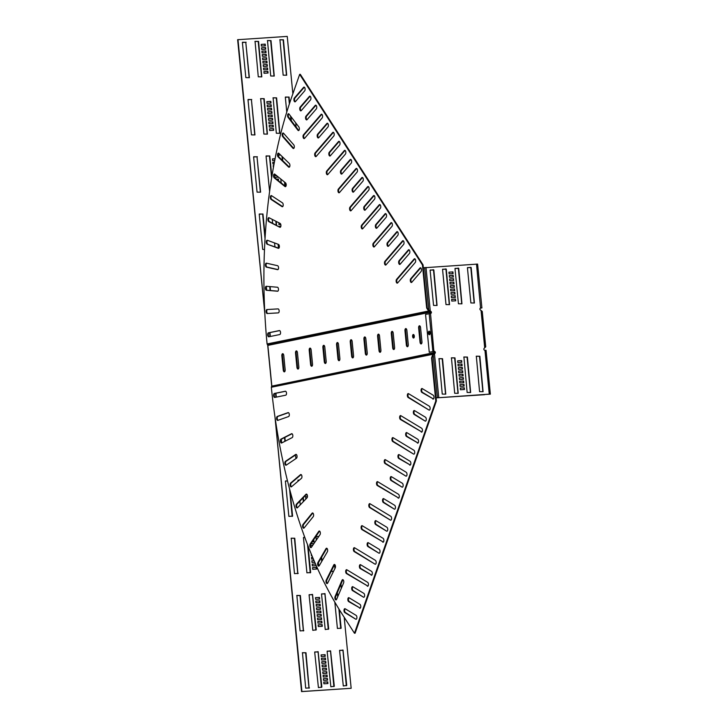 <?xml version="1.0" encoding="UTF-8"?>
<svg xmlns="http://www.w3.org/2000/svg" width="728" height="728" viewBox="0 0 728 728"><rect width="100%" height="100%" fill="white"/><g stroke="black" fill="none" stroke-linecap="round" stroke-linejoin="round"><path stroke-width="1.09" d="M288.606 416.553A1.993 0.974 -93.8 0 0 289.298 414.396A1.993 0.974 -93.8 0 0 288.215 412.594A1.993 0.974 -93.8 0 0 288.079 412.621L277.322 416.434A1.993 0.974 -93.8 0 0 276.622 418.6A1.993 0.974 -93.8 0 0 277.714 420.393A1.993 0.974 -93.8 0 0 277.841 420.365L288.606 416.553M343.571 583.028A1.993 0.974 -93.8 0 0 343.762 581.435A1.993 0.974 -93.8 0 0 342.679 579.643A1.993 0.974 -93.8 0 0 342.042 580.234L335.089 596.523A1.993 0.974 -93.8 0 0 335.007 598.725A1.993 0.974 -93.8 0 0 335.981 599.908A1.993 0.974 -93.8 0 0 336.618 599.317L343.571 583.028M335.226 567.931A1.993 0.974 -93.8 0 0 335.462 566.248A1.993 0.974 -93.8 0 0 334.38 564.446A1.993 0.974 -93.8 0 0 333.788 564.955L326.235 580.089A1.993 0.974 -93.8 0 0 326.089 582.318A1.993 0.974 -93.8 0 0 327.09 583.574A1.993 0.974 -93.8 0 0 327.682 583.064L335.226 567.931L334.916 564.728M327.363 551.788A1.993 0.974 -93.8 0 0 327.646 550.013A1.993 0.974 -93.8 0 0 326.554 548.22A1.993 0.974 -93.8 0 0 326.017 548.63L317.918 562.544A1.993 0.974 -93.8 0 0 317.708 564.792A1.993 0.974 -93.8 0 0 318.718 566.111A1.993 0.974 -93.8 0 0 319.255 565.702L327.363 551.788M320.011 534.67A1.993 0.974 -93.8 0 0 320.347 532.823A1.993 0.974 -93.8 0 0 319.264 531.021A1.993 0.974 -93.8 0 0 318.773 531.358L310.155 543.971A1.993 0.974 -93.8 0 0 309.873 546.237A1.993 0.974 -93.8 0 0 310.901 547.629A1.993 0.974 -93.8 0 0 311.393 547.292L320.011 534.67M313.222 516.671A1.993 0.974 -93.8 0 0 313.604 514.741A1.993 0.974 -93.8 0 0 312.521 512.949A1.993 0.974 -93.8 0 0 312.084 513.204L302.994 524.469A1.993 0.974 -93.8 0 0 302.648 526.744A1.993 0.974 -93.8 0 0 303.685 528.2A1.993 0.974 -93.8 0 0 304.122 527.937L313.222 516.671M307.007 497.87A1.993 0.974 -93.8 0 0 307.453 495.877A1.993 0.974 -93.8 0 0 306.37 494.085A1.993 0.974 -93.8 0 0 305.988 494.276L296.469 504.131A1.993 0.974 -93.8 0 0 296.059 506.406A1.993 0.974 -93.8 0 0 297.106 507.926A1.993 0.974 -93.8 0 0 297.488 507.725L307.007 497.87M301.419 478.369A1.993 0.974 -93.8 0 0 301.929 476.312A1.993 0.974 -93.8 0 0 300.837 474.52A1.993 0.974 -93.8 0 0 300.518 474.656L290.609 483.055A1.993 0.974 -93.8 0 0 290.126 485.312A1.993 0.974 -93.8 0 0 291.191 486.905A1.993 0.974 -93.8 0 0 291.509 486.759L301.419 478.369M296.469 458.24A1.993 0.974 -93.8 0 0 297.042 456.147A1.993 0.974 -93.8 0 0 295.95 454.354A1.993 0.974 -93.8 0 0 295.695 454.445L285.449 461.343A1.993 0.974 -93.8 0 0 284.903 463.581A1.993 0.974 -93.8 0 0 285.968 465.238A1.993 0.974 -93.8 0 0 286.231 465.147L296.469 458.24M292.192 437.61A1.993 0.974 -93.8 0 0 292.82 435.471A1.993 0.974 -93.8 0 0 291.737 433.679A1.993 0.974 -93.8 0 0 291.537 433.733L281.017 439.102A1.993 0.974 -93.8 0 0 280.389 441.305A1.993 0.974 -93.8 0 0 281.472 443.034A1.993 0.974 -93.8 0 0 281.663 442.979L292.192 437.61M285.722 395.195A1.993 0.974 -93.8 0 0 286.486 393.011A1.993 0.974 -93.8 0 0 285.394 391.218A1.993 0.974 -93.8 0 0 285.331 391.227L274.383 393.457A1.993 0.974 -93.8 0 0 273.619 395.577A1.993 0.974 -93.8 0 0 274.711 397.433A1.993 0.974 -93.8 0 0 274.774 397.424L285.722 395.195M398.134 498.107A1.993 0.974 -93.8 0 0 398.453 498.189A1.993 0.974 -93.8 0 0 399.281 495.995A1.993 0.974 -93.8 0 0 398.507 494.285L377.686 481.718A1.993 0.974 -93.8 0 0 377.368 481.636A1.993 0.974 -93.8 0 0 376.522 483.365A1.993 0.974 -93.8 0 0 377.313 485.54L398.753 498.061L377.932 485.494A1.993 0.974 -93.8 0 1 377.149 483.656A1.993 0.974 -93.8 0 1 377.686 481.718M394.285 509.109A1.993 0.974 -93.8 0 0 394.594 509.2A1.993 0.974 -93.8 0 0 395.422 507.007A1.993 0.974 -93.8 0 0 394.658 505.296L383.692 498.68A1.993 0.974 -93.8 0 0 383.374 498.598A1.993 0.974 -93.8 0 0 382.528 500.327A1.993 0.974 -93.8 0 0 383.319 502.493L394.285 509.109L383.938 502.457A1.993 0.974 -93.8 0 1 383.165 500.609A1.993 0.974 -93.8 0 1 383.692 498.68M405.842 476.085A1.993 0.974 -93.8 0 0 406.16 476.176A1.993 0.974 -93.8 0 0 406.988 473.983A1.993 0.974 -93.8 0 0 406.215 472.272L385.394 459.705A1.993 0.974 -93.8 0 0 385.076 459.623A1.993 0.974 -93.8 0 0 384.229 461.352A1.993 0.974 -93.8 0 0 385.012 463.518L405.842 476.085L385.64 463.481A1.993 0.974 -93.8 0 1 384.857 461.634A1.993 0.974 -93.8 0 1 385.394 459.705M401.993 487.096A1.993 0.974 -93.8 0 0 402.302 487.178A1.993 0.974 -93.8 0 0 403.13 484.994A1.993 0.974 -93.8 0 0 402.366 483.283L391.4 476.667A1.993 0.974 -93.8 0 0 391.082 476.585A1.993 0.974 -93.8 0 0 390.235 478.314A1.993 0.974 -93.8 0 0 391.027 480.48L401.993 487.096L391.646 480.444A1.993 0.974 -93.8 0 1 390.872 478.596A1.993 0.974 -93.8 0 1 391.4 476.667M382.719 542.133A1.993 0.974 -93.8 0 0 383.037 542.224A1.993 0.974 -93.8 0 0 383.865 540.03A1.993 0.974 -93.8 0 0 383.092 538.32L362.271 525.753A1.993 0.974 -93.8 0 0 361.952 525.671A1.993 0.974 -93.8 0 0 361.106 527.4A1.993 0.974 -93.8 0 0 361.898 529.565L383.338 542.096L362.517 529.529A1.993 0.974 -93.8 0 1 361.734 527.682A1.993 0.974 -93.8 0 1 362.271 525.753M378.869 553.144A1.993 0.974 -93.8 0 0 379.188 553.225A1.993 0.974 -93.8 0 0 380.007 551.041A1.993 0.974 -93.8 0 0 379.243 549.331L368.277 542.715A1.993 0.974 -93.8 0 0 367.959 542.633A1.993 0.974 -93.8 0 0 367.112 544.362A1.993 0.974 -93.8 0 0 367.904 546.528L378.869 553.144L368.532 546.491A1.993 0.974 -93.8 0 1 367.749 544.644A1.993 0.974 -93.8 0 1 368.277 542.715M390.426 520.12A1.993 0.974 -93.8 0 0 390.745 520.202A1.993 0.974 -93.8 0 0 391.573 518.018A1.993 0.974 -93.8 0 0 390.8 516.307L369.979 503.74A1.993 0.974 -93.8 0 0 369.66 503.649A1.993 0.974 -93.8 0 0 368.814 505.387A1.993 0.974 -93.8 0 0 369.606 507.553L390.426 520.12L370.224 507.516A1.993 0.974 -93.8 0 1 369.442 505.669A1.993 0.974 -93.8 0 1 369.979 503.74M386.577 531.131A1.993 0.974 -93.8 0 0 386.896 531.212A1.993 0.974 -93.8 0 0 387.715 529.029A1.993 0.974 -93.8 0 0 386.95 527.309L375.985 520.702A1.993 0.974 -93.8 0 0 375.666 520.611A1.993 0.974 -93.8 0 0 374.82 522.349A1.993 0.974 -93.8 0 0 375.612 524.515L386.577 531.131L376.24 524.469A1.993 0.974 -93.8 0 1 375.457 522.631A1.993 0.974 -93.8 0 1 375.985 520.702M428.965 410.037A1.993 0.974 -93.8 0 0 429.283 410.119A1.993 0.974 -93.8 0 0 430.111 407.935A1.993 0.974 -93.8 0 0 429.338 406.224L408.508 393.657A1.993 0.974 -93.8 0 0 408.19 393.575A1.993 0.974 -93.8 0 0 407.352 395.304A1.993 0.974 -93.8 0 0 408.135 397.47L428.965 410.037L408.763 397.433A1.993 0.974 -93.8 0 1 407.98 395.586A1.993 0.974 -93.8 0 1 408.508 393.657M425.106 421.048A1.993 0.974 -93.8 0 0 425.425 421.13A1.993 0.974 -93.8 0 0 426.253 418.946A1.993 0.974 -93.8 0 0 425.48 417.235L414.523 410.619A1.993 0.974 -93.8 0 0 414.205 410.528A1.993 0.974 -93.8 0 0 413.358 412.266A1.993 0.974 -93.8 0 0 414.15 414.432L425.106 421.048L414.769 414.396A1.993 0.974 -93.8 0 1 413.986 412.549A1.993 0.974 -93.8 0 1 414.523 410.619M432.814 399.026A1.993 0.974 -93.8 0 0 433.133 399.117A1.993 0.974 -93.8 0 0 433.961 396.924A1.993 0.974 -93.8 0 0 433.187 395.213L422.231 388.597A1.993 0.974 -93.8 0 0 421.912 388.515A1.993 0.974 -93.8 0 0 421.066 390.244A1.993 0.974 -93.8 0 0 421.858 392.419L433.442 398.99L422.477 392.374A1.993 0.974 -93.8 0 1 421.694 390.536A1.993 0.974 -93.8 0 1 422.231 388.597M413.55 454.072A1.993 0.974 -93.8 0 0 413.868 454.154A1.993 0.974 -93.8 0 0 414.696 451.97A1.993 0.974 -93.8 0 0 413.923 450.259L393.093 437.692A1.993 0.974 -93.8 0 0 392.783 437.601A1.993 0.974 -93.8 0 0 391.937 439.339A1.993 0.974 -93.8 0 0 392.72 441.505L413.55 454.072L393.348 441.468A1.993 0.974 -93.8 0 1 392.565 439.621A1.993 0.974 -93.8 0 1 393.102 437.692M409.691 465.083A1.993 0.974 -93.8 0 0 410.01 465.165A1.993 0.974 -93.8 0 0 410.838 462.972A1.993 0.974 -93.8 0 0 410.073 461.261L399.108 454.645A1.993 0.974 -93.8 0 0 398.789 454.563A1.993 0.974 -93.8 0 0 397.943 456.292A1.993 0.974 -93.8 0 0 398.735 458.467L410.319 465.037L399.354 458.422A1.993 0.974 -93.8 0 1 398.571 456.583A1.993 0.974 -93.8 0 1 399.108 454.654M421.257 432.05A1.993 0.974 -93.8 0 0 421.576 432.141A1.993 0.974 -93.8 0 0 422.404 429.948A1.993 0.974 -93.8 0 0 421.63 428.237L400.8 415.67A1.993 0.974 -93.8 0 0 400.491 415.588A1.993 0.974 -93.8 0 0 399.645 417.317A1.993 0.974 -93.8 0 0 400.427 419.492L421.876 432.013L401.055 419.446A1.993 0.974 -93.8 0 1 400.273 417.608A1.993 0.974 -93.8 0 1 400.8 415.67M417.399 443.061A1.993 0.974 -93.8 0 0 417.717 443.143A1.993 0.974 -93.8 0 0 418.545 440.959A1.993 0.974 -93.8 0 0 417.772 439.248L406.816 432.632A1.993 0.974 -93.8 0 0 406.497 432.55A1.993 0.974 -93.8 0 0 405.651 434.279A1.993 0.974 -93.8 0 0 406.442 436.445L418.027 443.024L407.061 436.409A1.993 0.974 -93.8 0 1 406.279 434.561A1.993 0.974 -93.8 0 1 406.816 432.632M375.011 564.155A1.993 0.974 -93.8 0 0 375.329 564.236A1.993 0.974 -93.8 0 0 376.158 562.052A1.993 0.974 -93.8 0 0 375.384 560.332L354.563 547.775A1.993 0.974 -93.8 0 0 354.245 547.684A1.993 0.974 -93.8 0 0 353.399 549.413A1.993 0.974 -93.8 0 0 354.19 551.587L375.011 564.155L354.809 551.542A1.993 0.974 -93.8 0 1 354.026 549.704A1.993 0.974 -93.8 0 1 354.563 547.775M371.162 575.156A1.993 0.974 -93.8 0 0 371.48 575.247A1.993 0.974 -93.8 0 0 372.299 573.054A1.993 0.974 -93.8 0 0 371.535 571.344L360.569 564.728A1.993 0.974 -93.8 0 0 360.251 564.646A1.993 0.974 -93.8 0 0 359.404 566.375A1.993 0.974 -93.8 0 0 360.196 568.55L371.781 575.12L360.824 568.504A1.993 0.974 -93.8 0 1 360.041 566.657A1.993 0.974 -93.8 0 1 360.569 564.728M367.303 586.167A1.993 0.974 -93.8 0 0 367.622 586.249A1.993 0.974 -93.8 0 0 368.45 584.065A1.993 0.974 -93.8 0 0 367.676 582.355L346.856 569.787A1.993 0.974 -93.8 0 0 346.537 569.706A1.993 0.974 -93.8 0 0 345.691 571.435A1.993 0.974 -93.8 0 0 346.483 573.6L367.931 586.131L347.101 573.564A1.993 0.974 -93.8 0 1 346.319 571.717A1.993 0.974 -93.8 0 1 346.856 569.787M363.454 597.178A1.993 0.974 -93.8 0 0 363.773 597.26A1.993 0.974 -93.8 0 0 364.601 595.076A1.993 0.974 -93.8 0 0 363.827 593.356L352.862 586.75A1.993 0.974 -93.8 0 0 352.543 586.659A1.993 0.974 -93.8 0 0 351.706 588.397A1.993 0.974 -93.8 0 0 352.489 590.563L363.454 597.178L353.116 590.517A1.993 0.974 -93.8 0 1 352.334 588.679A1.993 0.974 -93.8 0 1 352.862 586.75M359.596 608.18A1.993 0.974 -93.8 0 0 359.914 608.271A1.993 0.974 -93.8 0 0 360.742 606.078A1.993 0.974 -93.8 0 0 359.969 604.367L349.012 597.752A1.993 0.974 -93.8 0 0 348.694 597.67A1.993 0.974 -93.8 0 0 347.848 599.399A1.993 0.974 -93.8 0 0 348.639 601.574L360.224 608.144L349.258 601.528A1.993 0.974 -93.8 0 1 348.475 599.69A1.993 0.974 -93.8 0 1 349.012 597.752M355.746 619.191A1.993 0.974 -93.8 0 0 356.065 619.273A1.993 0.974 -93.8 0 0 356.893 617.089A1.993 0.974 -93.8 0 0 356.119 615.378L345.154 608.763A1.993 0.974 -93.8 0 0 344.844 608.681A1.993 0.974 -93.8 0 0 343.998 610.41A1.993 0.974 -93.8 0 0 344.781 612.576L355.746 619.191L345.409 612.539A1.993 0.974 -93.8 0 1 344.626 610.692A1.993 0.974 -93.8 0 1 345.154 608.763M279.133 310.692A1.993 0.974 86.2 0 1 278.305 312.885L267.231 313.531A1.993 0.974 86.2 0 1 266.13 311.602A1.993 0.974 86.2 0 1 266.976 309.546L278.05 308.899A1.993 0.974 86.2 0 1 279.133 310.692M298.826 130.476A1.993 0.974 86.2 0 1 298.544 130.212L288.734 117.344A1.993 0.974 86.2 0 1 288.224 115.461A1.993 0.974 86.2 0 1 288.761 113.832M299.344 128.41A1.993 0.974 86.2 0 1 298.516 130.594A1.993 0.974 86.2 0 1 297.925 130.248L288.106 117.39A1.993 0.974 86.2 0 1 287.615 115.179A1.993 0.974 86.2 0 1 288.443 113.75A1.993 0.974 86.2 0 1 289.043 114.096L298.853 126.963A1.993 0.974 86.2 0 1 299.344 128.41M293.766 148.385A1.993 0.974 86.2 0 1 293.548 148.203L283.392 136.682A1.993 0.974 86.2 0 1 282.819 134.789A1.993 0.974 86.2 0 1 283.356 133.097M294.294 146.328A1.993 0.974 86.2 0 1 293.466 148.512A1.993 0.974 86.2 0 1 292.929 148.239L282.764 136.718A1.993 0.974 86.2 0 1 282.209 134.507A1.993 0.974 86.2 0 1 283.046 133.006A1.993 0.974 86.2 0 1 283.574 133.279L293.739 144.799A1.993 0.974 86.2 0 1 294.294 146.328M289.38 167.112A1.993 0.974 86.2 0 1 289.225 166.994L278.76 156.866A1.993 0.974 86.2 0 1 278.132 154.982A1.993 0.974 86.2 0 1 278.669 153.217M289.899 165.047A1.993 0.974 86.2 0 1 289.071 167.24A1.993 0.974 86.2 0 1 288.597 167.031L278.142 156.911A1.993 0.974 86.2 0 1 277.514 154.7A1.993 0.974 86.2 0 1 278.351 153.135A1.993 0.974 86.2 0 1 278.824 153.335L289.289 163.463A1.993 0.974 86.2 0 1 289.899 165.047M285.676 186.55A1.993 0.974 86.2 0 1 285.585 186.486L274.875 177.814A1.993 0.974 86.2 0 1 274.183 175.939A1.993 0.974 86.2 0 1 274.72 174.11M286.195 184.493A1.993 0.974 86.2 0 1 285.367 186.677A1.993 0.974 86.2 0 1 284.957 186.532L274.256 177.859A1.993 0.974 86.2 0 1 273.555 175.657A1.993 0.974 86.2 0 1 274.401 174.019A1.993 0.974 86.2 0 1 274.811 174.174L285.512 182.846A1.993 0.974 86.2 0 1 286.195 184.493M282.673 206.616A1.993 0.974 86.2 0 1 282.646 206.597L271.744 199.417A1.993 0.974 86.2 0 1 270.989 197.561A1.993 0.974 86.2 0 1 271.526 195.659M283.192 204.559A1.993 0.974 86.2 0 1 282.364 206.743A1.993 0.974 86.2 0 1 282.027 206.643L271.125 199.463A1.993 0.974 86.2 0 1 270.361 197.279A1.993 0.974 86.2 0 1 271.207 195.577A1.993 0.974 86.2 0 1 271.544 195.677L282.446 202.857A1.993 0.974 86.2 0 1 283.192 204.559M280.908 225.143A1.993 0.974 86.2 0 1 280.08 227.327A1.993 0.974 86.2 0 1 279.807 227.263L268.769 221.612A1.993 0.974 86.2 0 1 267.931 219.465A1.993 0.974 86.2 0 1 268.778 217.69A1.993 0.974 86.2 0 1 269.051 217.745L280.098 223.405A1.993 0.974 86.2 0 1 280.908 225.143M279.361 246.155A1.993 0.974 86.2 0 1 278.533 248.339A1.993 0.974 86.2 0 1 278.324 248.312L267.194 244.208A1.993 0.974 86.2 0 1 266.293 242.096A1.993 0.974 86.2 0 1 267.14 240.249A1.993 0.974 86.2 0 1 267.349 240.286L278.478 244.39A1.993 0.974 86.2 0 1 279.361 246.155M278.542 267.485A1.993 0.974 86.2 0 1 277.714 269.669A1.993 0.974 86.2 0 1 277.577 269.66L266.412 267.131A1.993 0.974 86.2 0 1 265.438 265.074A1.993 0.974 86.2 0 1 266.284 263.154A1.993 0.974 86.2 0 1 266.43 263.172L277.596 265.702A1.993 0.974 86.2 0 1 278.542 267.485M278.469 289.034A1.993 0.974 86.2 0 1 277.641 291.218A1.993 0.974 86.2 0 1 277.568 291.218L266.421 290.281A1.993 0.974 86.2 0 1 265.392 288.279A1.993 0.974 86.2 0 1 266.23 286.295A1.993 0.974 86.2 0 1 266.302 286.295L277.45 287.241A1.993 0.974 86.2 0 1 278.469 289.034M280.535 332.368A1.993 0.974 86.2 0 1 279.77 334.543L268.832 336.782A1.993 0.974 86.2 0 1 268.769 336.791A1.993 0.974 86.2 0 1 267.667 334.925A1.993 0.974 86.2 0 1 268.441 332.814L279.379 330.576A1.993 0.974 86.2 0 1 279.443 330.567A1.993 0.974 86.2 0 1 280.535 332.368M369.105 188.279A1.993 0.974 86.2 0 1 368.696 190.226L351.105 210.638A1.993 0.974 86.2 0 1 350.687 210.874A1.993 0.974 86.2 0 1 349.64 209.391A1.993 0.974 86.2 0 1 350.013 207.125L367.604 186.714A1.993 0.974 86.2 0 1 368.022 186.477A1.993 0.974 86.2 0 1 369.105 188.279M363.29 179.243A1.993 0.974 86.2 0 1 362.881 181.199L353.617 191.937A1.993 0.974 86.2 0 1 353.198 192.174A1.993 0.974 86.2 0 1 352.161 190.691A1.993 0.974 86.2 0 1 352.525 188.425L361.78 177.678A1.993 0.974 86.2 0 1 362.198 177.441A1.993 0.974 86.2 0 1 363.29 179.243M380.744 206.343A1.993 0.974 86.2 0 1 380.334 208.299L362.744 228.701A1.993 0.974 86.2 0 1 362.326 228.938A1.993 0.974 86.2 0 1 361.279 227.464A1.993 0.974 86.2 0 1 361.652 225.189L379.243 204.777A1.993 0.974 86.2 0 1 379.652 204.55A1.993 0.974 86.2 0 1 380.744 206.343M374.929 197.306A1.993 0.974 86.2 0 1 374.511 199.263L365.256 210.001A1.993 0.974 86.2 0 1 364.837 210.237A1.993 0.974 86.2 0 1 363.791 208.763A1.993 0.974 86.2 0 1 364.164 206.488L373.419 195.75A1.993 0.974 86.2 0 1 373.837 195.513A1.993 0.974 86.2 0 1 374.929 197.306M345.827 152.143A1.993 0.974 86.2 0 1 345.418 154.09L327.827 174.502A1.993 0.974 86.2 0 1 327.409 174.738A1.993 0.974 86.2 0 1 326.371 173.264A1.993 0.974 86.2 0 1 326.736 170.989L344.326 150.578A1.993 0.974 86.2 0 1 344.744 150.341A1.993 0.974 86.2 0 1 345.827 152.143M340.012 143.107A1.993 0.974 86.2 0 1 339.603 145.063L330.339 155.801A1.993 0.974 86.2 0 1 329.93 156.038A1.993 0.974 86.2 0 1 328.883 154.554A1.993 0.974 86.2 0 1 329.247 152.288L338.511 141.541A1.993 0.974 86.2 0 1 338.92 141.314A1.993 0.974 86.2 0 1 340.012 143.107M357.466 170.206A1.993 0.974 86.2 0 1 357.057 172.163L339.466 192.574A1.993 0.974 86.2 0 1 339.048 192.802A1.993 0.974 86.2 0 1 338.001 191.328A1.993 0.974 86.2 0 1 338.374 189.053L355.965 168.65A1.993 0.974 86.2 0 1 356.383 168.414A1.993 0.974 86.2 0 1 357.466 170.206M351.651 161.179A1.993 0.974 86.2 0 1 351.242 163.127L341.978 173.874A1.993 0.974 86.2 0 1 341.569 174.101A1.993 0.974 86.2 0 1 340.522 172.627A1.993 0.974 86.2 0 1 340.886 170.352L350.15 159.614A1.993 0.974 86.2 0 1 350.559 159.377A1.993 0.974 86.2 0 1 351.651 161.179M415.661 260.542A1.993 0.974 86.2 0 1 415.242 262.499L397.652 282.91A1.993 0.974 86.2 0 1 397.233 283.147A1.993 0.974 86.2 0 1 396.196 281.663A1.993 0.974 86.2 0 1 396.56 279.388L414.15 258.986A1.993 0.974 86.2 0 1 414.569 258.749A1.993 0.974 86.2 0 1 415.661 260.542M409.837 251.515A1.993 0.974 86.2 0 1 409.427 253.462L400.163 264.209A1.993 0.974 86.2 0 1 399.754 264.446A1.993 0.974 86.2 0 1 398.707 262.963A1.993 0.974 86.2 0 1 399.071 260.688L408.335 249.95A1.993 0.974 86.2 0 1 408.754 249.713A1.993 0.974 86.2 0 1 409.837 251.515M421.476 269.578A1.993 0.974 86.2 0 1 421.066 271.535L411.802 282.273A1.993 0.974 86.2 0 1 411.393 282.51A1.993 0.974 86.2 0 1 410.346 281.035A1.993 0.974 86.2 0 1 410.71 278.76L419.974 268.013A1.993 0.974 86.2 0 1 420.384 267.786A1.993 0.974 86.2 0 1 421.476 269.578M392.383 224.415A1.993 0.974 86.2 0 1 391.973 226.363L374.374 246.774A1.993 0.974 86.2 0 1 373.964 247.01A1.993 0.974 86.2 0 1 372.918 245.527A1.993 0.974 86.2 0 1 373.282 243.252L390.881 222.85A1.993 0.974 86.2 0 1 391.291 222.613A1.993 0.974 86.2 0 1 392.383 224.415M386.559 215.379A1.993 0.974 86.2 0 1 386.149 217.335L376.895 228.073A1.993 0.974 86.2 0 1 376.476 228.31A1.993 0.974 86.2 0 1 375.43 226.827A1.993 0.974 86.2 0 1 375.803 224.552L385.057 213.814A1.993 0.974 86.2 0 1 385.476 213.577A1.993 0.974 86.2 0 1 386.559 215.379M404.022 242.479A1.993 0.974 86.2 0 1 403.603 244.435L386.013 264.837A1.993 0.974 86.2 0 1 385.603 265.074A1.993 0.974 86.2 0 1 384.557 263.6A1.993 0.974 86.2 0 1 384.921 261.325L402.511 240.913A1.993 0.974 86.2 0 1 402.93 240.686A1.993 0.974 86.2 0 1 404.022 242.479M398.198 233.442A1.993 0.974 86.2 0 1 397.788 235.399L388.534 246.137A1.993 0.974 86.2 0 1 388.115 246.373A1.993 0.974 86.2 0 1 387.069 244.899A1.993 0.974 86.2 0 1 387.442 242.624L396.696 231.886A1.993 0.974 86.2 0 1 397.115 231.65A1.993 0.974 86.2 0 1 398.198 233.442M334.197 134.07A1.993 0.974 86.2 0 1 333.779 136.027L316.189 156.438A1.993 0.974 86.2 0 1 315.779 156.666A1.993 0.974 86.2 0 1 314.733 155.191A1.993 0.974 86.2 0 1 315.097 152.916L332.687 132.514A1.993 0.974 86.2 0 1 333.106 132.278A1.993 0.974 86.2 0 1 334.197 134.07M328.374 125.043A1.993 0.974 86.2 0 1 327.964 126.991L318.7 137.738A1.993 0.974 86.2 0 1 318.291 137.965A1.993 0.974 86.2 0 1 317.244 136.491A1.993 0.974 86.2 0 1 317.608 134.216L326.872 123.478A1.993 0.974 86.2 0 1 327.291 123.241A1.993 0.974 86.2 0 1 328.374 125.043M322.559 116.007A1.993 0.974 86.2 0 1 322.149 117.963L304.55 138.366A1.993 0.974 86.2 0 1 304.14 138.602A1.993 0.974 86.2 0 1 303.094 137.128A1.993 0.974 86.2 0 1 303.458 134.853L321.057 114.442A1.993 0.974 86.2 0 1 321.467 114.205A1.993 0.974 86.2 0 1 322.559 116.007M316.735 106.971A1.993 0.974 86.2 0 1 316.325 108.927L307.07 119.665A1.993 0.974 86.2 0 1 306.652 119.902A1.993 0.974 86.2 0 1 305.605 118.427A1.993 0.974 86.2 0 1 305.978 116.152L315.233 105.405A1.993 0.974 86.2 0 1 315.652 105.178A1.993 0.974 86.2 0 1 316.735 106.971M310.92 97.934A1.993 0.974 86.2 0 1 310.51 99.891L301.246 110.629A1.993 0.974 86.2 0 1 300.837 110.865A1.993 0.974 86.2 0 1 299.79 109.391A1.993 0.974 86.2 0 1 300.154 107.116L309.418 96.378A1.993 0.974 86.2 0 1 309.828 96.142A1.993 0.974 86.2 0 1 310.92 97.934M305.105 88.907A1.993 0.974 86.2 0 1 304.686 90.854L295.431 101.602A1.993 0.974 86.2 0 1 295.013 101.838A1.993 0.974 86.2 0 1 293.966 100.355A1.993 0.974 86.2 0 1 294.339 98.08L303.594 87.342A1.993 0.974 86.2 0 1 304.013 87.105A1.993 0.974 86.2 0 1 305.105 88.907M429.948 334.116A1.765 0.855 86.2 0 1 429.647 333.033A1.765 0.855 86.2 0 1 429.793 331.686M429.019 333.069A1.765 0.855 86.2 0 1 429.447 331.276A1.765 0.855 86.2 0 0 429.019 333.069A1.765 0.855 86.2 0 0 429.666 334.561A1.765 0.855 86.2 0 1 429.019 333.069M413.877 337.874A1.765 0.855 86.2 0 1 413.231 336.382A1.765 0.855 86.2 0 1 413.659 334.589M412.603 336.427A1.765 0.855 86.2 0 1 413.34 334.489A1.765 0.855 86.2 0 1 414.305 336.081A1.765 0.855 86.2 0 1 413.568 338.019A1.765 0.855 86.2 0 1 412.603 336.427M406.351 344.926L404.968 330.758A1.993 0.974 86.2 0 1 405.787 328.565A1.993 0.974 86.2 0 1 406.879 330.366L408.272 344.535A1.993 0.974 -93.8 0 1 407.443 346.728A1.993 0.974 -93.8 0 1 406.351 344.926L406.979 344.89A1.993 0.974 -93.8 0 0 407.744 346.601M406.979 344.89L405.587 330.712A1.993 0.974 86.2 0 1 406.106 328.656M420.029 342.133L418.646 327.964A1.993 0.974 86.2 0 1 419.474 325.78A1.993 0.974 86.2 0 1 420.556 327.573L421.949 341.741A1.993 0.974 -93.8 0 1 421.121 343.935A1.993 0.974 -93.8 0 1 420.029 342.133L420.657 342.096A1.993 0.974 -93.8 0 0 421.421 343.807M420.657 342.096L419.264 327.928A1.993 0.974 86.2 0 1 419.783 325.862M392.674 347.72L391.282 333.551A1.993 0.974 86.2 0 1 392.11 331.358A1.993 0.974 86.2 0 1 393.202 333.16L394.594 347.329A1.993 0.974 -93.8 0 1 393.766 349.522A1.993 0.974 -93.8 0 1 392.674 347.72L393.293 347.684A1.993 0.974 -93.8 0 0 394.066 349.394M393.293 347.684L391.91 333.506A1.993 0.974 86.2 0 1 392.428 331.449M378.997 350.514L377.605 336.345A1.993 0.974 86.2 0 1 378.433 334.152A1.993 0.974 86.2 0 1 379.525 335.954L380.908 350.123A1.993 0.974 -93.8 0 1 380.08 352.306A1.993 0.974 -93.8 0 1 378.997 350.514L379.616 350.468A1.993 0.974 -93.8 0 0 380.389 352.188M379.616 350.468L378.232 336.3A1.993 0.974 86.2 0 1 378.751 334.234M365.32 353.308L363.927 339.13A1.993 0.974 86.2 0 1 364.755 336.946A1.993 0.974 86.2 0 1 365.838 338.738L367.231 352.916A1.993 0.974 -93.8 0 1 366.402 355.1A1.993 0.974 -93.8 0 1 365.32 353.308L365.938 353.262A1.993 0.974 -93.8 0 0 366.712 354.973M365.938 353.262L364.546 339.093A1.993 0.974 86.2 0 1 365.074 337.028M351.642 356.101L350.25 341.923A1.993 0.974 86.2 0 1 351.078 339.739A1.993 0.974 86.2 0 1 352.161 341.532L353.553 355.71A1.993 0.974 -93.8 0 1 352.725 357.894A1.993 0.974 -93.8 0 1 351.642 356.101L352.261 356.056A1.993 0.974 -93.8 0 0 353.034 357.767M352.261 356.056L350.869 341.887A1.993 0.974 86.2 0 1 351.397 339.821M337.956 358.886L336.573 344.717A1.993 0.974 86.2 0 1 337.401 342.533A1.993 0.974 86.2 0 1 338.484 344.326L339.876 358.495A1.993 0.974 -93.8 0 1 339.048 360.688A1.993 0.974 -93.8 0 1 337.956 358.886L338.584 358.849A1.993 0.974 -93.8 0 0 339.348 360.56M338.584 358.849L337.191 344.681A1.993 0.974 86.2 0 1 337.719 342.615M324.279 361.68L322.895 347.511A1.993 0.974 86.2 0 1 323.714 345.318A1.993 0.974 86.2 0 1 324.806 347.12L326.199 361.288A1.993 0.974 -93.8 0 1 325.371 363.481A1.993 0.974 -93.8 0 1 324.279 361.68L324.906 361.643A1.993 0.974 -93.8 0 0 325.671 363.354M324.906 361.643L323.514 347.465A1.993 0.974 86.2 0 1 324.033 345.409M310.601 364.473L309.209 350.305A1.993 0.974 86.2 0 1 310.037 348.111A1.993 0.974 86.2 0 1 311.129 349.913L312.521 364.082A1.993 0.974 -93.8 0 1 311.693 366.266A1.993 0.974 -93.8 0 1 310.601 364.473L311.22 364.437A1.993 0.974 -93.8 0 0 311.994 366.148M311.22 364.437L309.837 350.259A1.993 0.974 86.2 0 1 310.356 348.202M296.924 367.267L295.532 353.089A1.993 0.974 86.2 0 1 296.36 350.905A1.993 0.974 86.2 0 1 297.452 352.707L298.835 366.876A1.993 0.974 -93.8 0 1 298.016 369.06A1.993 0.974 -93.8 0 1 296.924 367.267L297.543 367.221A1.993 0.974 -93.8 0 0 298.316 368.932M297.543 367.221L296.159 353.053A1.993 0.974 86.2 0 1 296.678 350.987M283.247 370.061L281.854 355.883A1.993 0.974 86.2 0 1 282.682 353.699A1.993 0.974 86.2 0 1 283.774 355.491L285.158 369.669A1.993 0.974 -93.8 0 1 284.329 371.853A1.993 0.974 -93.8 0 1 283.247 370.061L283.865 370.015A1.993 0.974 -93.8 0 0 284.639 371.726M283.865 370.015L282.473 355.846A1.993 0.974 86.2 0 1 283.001 353.781M267.859 345.5L267.859 345.445A338.766 164.619 86.2 0 1 267.849 345.4L267.667 345.008A338.766 130.285 36.4 0 1 267.504 344.844L429.875 311.447A1.283 1.119 78.5 0 1 430.294 312.321L430.412 313.513M434.125 351.433L434.252 352.671A1.283 1.119 -101.5 0 1 434.006 353.59L433.524 353.116A0.573 0.501 -101.5 0 0 433.624 352.707L433.888 351.415A1.137 0.992 -101.5 0 1 434.343 353.635M267.849 345.4L429.675 312.367L429.793 313.568M271.799 385.694A338.766 164.619 -93.8 0 0 271.808 385.74L267.859 345.445M271.617 178.069L269.451 155.992L266.148 155.929M280.526 154.982L278.587 155.109M284.903 185.94L284.521 182.036M282.4 160.388L282.009 156.42M278.242 180.544L278.096 179.106L276.585 179.206M277.932 177.359L277.859 176.64M276.786 175.767L274.183 175.939M280.853 226.281L279.079 226.39M279.234 222.959L278.742 222.996M265.047 238.793L262.626 214.068L259.323 213.996M272.982 126.909L272.818 125.252L269.187 125.489M272.645 123.505L272.49 121.849L268.85 122.086M272.317 120.102L272.154 118.446L268.523 118.691M271.981 116.698L271.817 115.051L268.186 115.288M254.755 134.944L251.397 99.554L248.093 99.49M270.98 106.497L270.816 104.841L267.185 105.087M271.316 109.901L271.153 108.245L267.522 108.481M271.644 113.304L271.489 111.648L267.849 111.885M273.319 130.303L273.155 128.656L269.515 128.892M267.194 134.134L263.836 98.744L260.533 98.671M279.634 133.315L276.276 97.925L272.973 97.861M289.38 103.922L288.716 97.106L285.412 97.042M290.991 120.311L290.581 116.107M273.746 165.702L273.127 165.738M274.401 162.235L272.8 162.335M260.369 192.201L257.011 156.811L253.708 156.738M275.075 158.768L272.463 158.931M270.115 290.499L269.733 286.586M278.478 248.093L278.105 244.244M276.221 225.07L275.848 221.23M270.643 103.094L270.488 101.447L266.848 101.683M267.367 69.651L267.203 67.995L263.572 68.232M267.03 66.248L266.876 64.601L263.236 64.838M266.703 62.854L266.539 61.198L262.908 61.434M266.366 59.45L266.202 57.794L262.571 58.031M249.14 77.696L245.782 42.306L242.479 42.233M265.365 49.24L265.201 47.593L261.57 47.83M265.702 52.644L265.538 50.996L261.907 51.233M266.039 56.047L265.875 54.391L262.235 54.627M267.704 73.055L267.54 71.399L263.909 71.635M261.579 76.877L258.222 41.487L254.918 41.423M274.019 76.058L270.661 40.668L267.358 40.604M286.459 75.248L283.101 39.858L279.798 39.785M265.038 45.846L264.874 44.19L261.234 44.426M275.02 417.381L301.556 691.6L351.16 688.297L344.198 617.289M275.566 393.302L275.948 397.188M269.997 336.536L269.615 332.66M264.856 313.859L237.637 39.703L287.241 36.4L292.865 93.794M310.865 543.798L313.85 543.698M313.313 540.212L313.668 541.85M307.571 544.826L310.21 572.89M303.558 537.428L304.75 537.355M321.348 557.666L321.721 561.461M315.998 536.618L318.809 536.427M310.911 547.219L311.475 547.183M311.539 557.448L312.64 557.375M305.596 496.787L307.462 496.669M334.561 564.673L334.935 568.513M289.589 489.116L292.165 516.452M285.503 480.99L287.469 480.862M315.816 601.091L319.456 600.855L319.619 602.511M316.152 604.495L319.783 604.258L319.947 605.914M316.489 607.898L320.12 607.662L320.284 609.309M316.816 611.302L320.457 611.056L320.611 612.712M296.733 595.504L300.027 595.568L303.385 630.958M317.817 621.503L321.458 621.266L321.612 622.913M317.49 618.099L321.121 617.863L321.285 619.519M317.153 614.696L320.784 614.459L320.948 616.115M315.488 597.697L319.119 597.451L319.283 599.108M309.173 594.685L312.467 594.749L315.825 630.139M321.603 593.866L324.906 593.939L328.264 629.329M338.902 608.954L340.704 628.51M337.237 592.91L337.71 596.76M311.875 560.851L314.059 560.706M312.203 564.245L315.506 564.027M315.934 565.001L316.007 565.665M291.118 538.247L294.412 538.31L297.77 573.7M312.539 567.649L316.17 567.412L316.334 569.069M284.539 437.583L284.903 441.323M302.985 497.988L303.339 501.665M297.943 480.18L299.39 480.08M318.154 624.906L321.785 624.66L321.949 626.317M321.43 658.349L325.07 658.112L325.225 659.768M321.767 661.752L325.398 661.515L325.562 663.163M322.104 665.146L325.735 664.91L325.898 666.566M322.431 668.55L326.071 668.313L326.226 669.969M302.338 652.752L305.642 652.825L309 688.215M323.432 678.76L327.072 678.514L327.227 680.17M323.105 675.356L326.736 675.12L326.899 676.767M322.768 671.953L326.399 671.716L326.563 673.373M321.103 654.945L324.734 654.709L324.897 656.365M314.778 651.942L318.081 652.006L321.439 687.396M327.218 651.123L330.521 651.196L333.879 686.577M339.658 650.304L342.961 650.377L346.319 685.767M323.769 682.154L327.4 681.918L327.564 683.574M271.835 176.731L269.788 155.929L266.057 156.174L269.615 191.528M280.48 154.937L278.688 155.055L278.633 156.72M285.285 186.25L284.903 182.346M282.783 160.761L282.391 156.793M280.817 179.043L281.208 182.946M278.487 180.744L278.442 179.033L276.531 179.161M274.656 177.568L278.242 176.95M276.731 175.721L274.174 175.894M280.871 226.226L279.097 226.544M279.142 222.923L278.906 224.643L280.799 224.524M265.183 236.591L262.963 213.996L259.232 214.241L262.681 249.386L264.51 249.549M273.328 126.881L273.164 125.18L269.178 125.444L269.351 127.145L273.328 126.881M272.991 123.478L272.827 121.785L268.85 122.04L269.014 123.742L272.991 123.478M272.663 120.084L272.49 118.382L268.514 118.637L268.678 120.338L272.663 120.084M272.327 116.68L272.163 114.978L268.177 115.242L268.35 116.944L272.327 116.68M251.733 99.49L248.002 99.736L251.451 134.88L254.964 134.935L251.397 99.554M271.326 106.479L271.162 104.777L267.176 105.032L267.349 106.734L271.326 106.479M271.662 109.873L271.499 108.172L267.513 108.436L267.676 110.137L271.662 109.873M271.99 113.277L271.826 111.575L267.849 111.839L268.013 113.541L271.99 113.277M273.664 130.285L273.491 128.583L269.515 128.847L269.679 130.549L273.664 130.285M260.669 98.617L263.891 134.061L267.431 134.116L264.173 98.671L260.606 98.626M273.109 97.798L276.331 133.251L279.843 133.306L276.613 97.852L273.046 97.816M289.653 103.112L289.052 97.042L285.321 97.288L286.777 112.076M291.391 120.83L290.982 116.635M273.755 165.647L273.127 165.693L273.437 167.385M274.411 162.18L272.791 162.289L272.964 163.991L274.083 163.918M257.348 156.738L253.617 156.984L257.066 192.128L260.606 192.183L257.011 156.811M275.084 158.713L272.463 158.886L272.627 160.588L274.747 160.451M270.47 290.527L270.088 286.614M266.33 286.632L266.666 290.053M267.194 244.208L278.824 248.221L278.46 244.381M276.585 225.261L276.212 221.412M272.254 219.392L272.636 223.232M274.565 242.943L274.947 246.792M267.012 103.34L270.998 103.076L270.825 101.374L266.848 101.638L267.012 103.34M267.713 69.633L267.549 67.932L263.563 68.186L263.736 69.888L267.713 69.633M267.385 66.23L267.212 64.528L263.236 64.792L263.399 66.485L267.385 66.23M267.049 62.826L266.885 61.125L262.899 61.389L263.063 63.09L267.049 62.826M266.712 59.423L266.548 57.721L262.562 57.985L262.735 59.687L266.712 59.423M246.128 42.233L242.388 42.479L245.837 77.623L249.376 77.678L245.782 42.306M265.711 49.222L265.547 47.52L261.57 47.784L261.734 49.486L265.711 49.222M266.048 52.625L265.884 50.924L261.898 51.188L262.071 52.88L266.048 52.625M266.384 56.02L266.211 54.327L262.235 54.582L262.399 56.284L266.384 56.02M268.05 73.028L267.886 71.326L263.9 71.59L264.064 73.291L268.05 73.028M255.055 41.36L258.276 76.804L261.789 76.868L258.567 41.414L254.991 41.378M267.495 40.55L270.716 75.994L274.256 76.049L271.007 40.604L267.431 40.559M279.934 39.731L283.156 75.175L286.696 75.23L283.447 39.785L279.87 39.74M261.398 46.082L265.383 45.819L265.21 44.117L261.234 44.381L261.398 46.082M295.723 122.85L296.132 127.045M264.837 313.44L237.983 39.63M270.343 336.473L269.961 332.587M275.912 393.238L276.285 397.115M275.075 417.708L301.902 691.527L351.16 688.297M341.35 588.233L340.959 584.202M312.731 545.336L310.419 545.49M310.901 543.743L313.95 543.543M313.349 540.167L313.85 540.13L314.014 541.832L312.121 541.96M308.044 546.027L310.647 572.572L306.916 572.818L303.467 537.673L304.741 537.31M318.737 565.72L318.436 562.699M316.234 540.203L316.098 536.563L318.846 536.381M321.649 557.148L322.022 560.951M310.883 547.174L311.502 547.128M311.921 555.664L311.366 555.701L311.229 553.999M313.322 558.995L311.702 559.095L311.539 557.402L312.621 557.33M307.234 494.922L305.86 495.013M306.506 498.398L305.751 498.443L305.587 496.742L307.462 496.623M333.515 571.362L332.068 571.453L331.704 570.324M290.144 491.182L292.592 516.134L288.861 516.38L285.412 481.235L287.46 480.817M319.792 600.782L319.965 602.484L315.979 602.748L315.816 601.046L319.456 600.855M320.129 604.185L320.293 605.887L316.316 606.151L316.152 604.449L319.783 604.258M320.466 607.589L320.629 609.29L316.644 609.554L316.48 607.853L320.12 607.662M320.793 610.992L320.966 612.694L316.98 612.949L316.816 611.247L320.457 611.056M303.822 630.648L300.082 630.894L296.86 595.44L300.373 595.495L303.476 630.712M321.794 621.193L321.967 622.895L317.981 623.159L317.817 621.457L321.458 621.266M321.467 617.79L321.63 619.492L317.645 619.755L317.481 618.054L321.121 617.863M321.13 614.396L321.294 616.088L317.317 616.352L317.144 614.65L320.784 614.459M319.465 597.388L319.628 599.089L315.652 599.344L315.479 597.643L319.119 597.451M312.803 630.339L309.082 594.931L312.539 594.412L316.261 629.829L312.803 630.339M325.243 629.529L321.521 594.112L324.97 593.602L328.701 629.01L325.243 629.529M339.312 609.627L341.141 628.2L337.401 628.446L334.825 602.165M337.282 592.792L337.992 596.096M314.76 562.325L312.039 562.498L311.866 560.797L314.041 560.66M316.225 565.647L312.367 565.902L312.203 564.2L315.488 563.982M298.207 573.391L294.476 573.637L291.218 538.192L294.758 538.247L297.861 573.464M312.53 567.603L316.516 567.34L316.68 569.041L312.703 569.305L312.53 567.603M295.978 458.576L295.368 455.046M281.645 442.806L281.308 439.384M284.876 437.41L285.24 441.15M300.245 504.868L299.891 501.192M297.943 481.317L298.043 480.125L299.454 480.034M303.303 497.661L303.658 501.337M318.145 624.851L322.131 624.597L322.295 626.298L318.318 626.553L318.145 624.851M325.407 658.039L325.58 659.741L321.594 660.005L321.43 658.303L325.07 658.112M325.744 661.443L325.907 663.144L321.931 663.399L321.758 661.707L325.398 661.515M326.071 664.846L326.244 666.548L322.258 666.803L322.094 665.101L325.735 664.91M326.408 668.24L326.572 669.942L322.595 670.206L322.431 668.504L326.071 668.313M309.427 687.896L305.696 688.142L302.448 652.697L305.988 652.752L309.091 687.969M327.409 678.451L327.573 680.152L323.596 680.407L323.432 678.705L327.072 678.514M327.072 675.047L327.245 676.749L323.259 677.004L323.096 675.311L326.736 675.12M326.745 671.644L326.908 673.345L322.932 673.609L322.759 671.908L326.399 671.716M325.079 654.636L325.243 656.337L321.257 656.601L321.094 654.9L324.734 654.709M318.418 687.596L314.696 652.179L318.145 651.669L321.867 687.086L318.418 687.596M330.858 686.777L327.136 651.369L330.585 650.85L334.307 686.267L330.858 686.777M343.298 685.967L339.576 650.55L343.024 650.04L346.746 685.448L343.298 685.967M323.76 682.109L327.746 681.845L327.909 683.547L323.933 683.81L323.76 682.109M429.675 312.367A0.573 0.501 78.5 0 0 429.484 311.975L429.748 311.32M429.684 311.293L428.583 311.002L429.356 311.848M299.672 74.347L422.44 264.947L423.068 264.91L300.3 74.311L299.672 74.347L291.473 97.78A338.766 164.619 86.2 0 0 267.085 343.962L267.504 344.844M423.068 264.91L423.35 267.813M422.44 264.947L426.663 308.026L427.218 307.99L423.277 267.822L477.604 264.082L481.909 307.926L480.808 307.926A1.137 0.992 78.5 0 0 480.516 310.073L482.245 311.393L485.722 346.837L484.257 348.221A1.137 0.992 -101.5 0 0 484.957 350.295L489.262 394.148L490.363 394.148L484.548 394.503M295.322 101.711A1.993 0.974 86.2 0 1 294.549 99.991A1.993 0.974 86.2 0 1 294.958 98.043L304.222 87.305A1.993 0.974 86.2 0 1 304.331 87.196M301.137 110.738A1.993 0.974 86.2 0 1 300.364 109.027A1.993 0.974 86.2 0 1 300.782 107.08L310.037 96.333A1.993 0.974 86.2 0 1 310.146 96.223M306.952 119.774A1.993 0.974 86.2 0 1 306.188 118.063A1.993 0.974 86.2 0 1 306.597 116.107L315.852 105.369A1.993 0.974 86.2 0 1 315.97 105.26M304.441 138.475A1.993 0.974 86.2 0 1 303.667 136.764A1.993 0.974 86.2 0 1 304.086 134.807L321.676 114.405A1.993 0.974 86.2 0 1 321.785 114.296M318.591 137.847A1.993 0.974 86.2 0 1 317.827 136.127A1.993 0.974 86.2 0 1 318.236 134.179L327.491 123.432A1.993 0.974 86.2 0 1 327.609 123.332M316.079 156.547A1.993 0.974 86.2 0 1 315.306 154.827A1.993 0.974 86.2 0 1 315.715 152.88L333.315 132.469A1.993 0.974 86.2 0 1 333.424 132.359M388.415 246.246A1.993 0.974 86.2 0 1 387.651 244.535A1.993 0.974 86.2 0 1 388.06 242.579L397.315 231.841A1.993 0.974 86.2 0 1 397.433 231.732M385.904 264.947A1.993 0.974 86.2 0 1 385.13 263.236A1.993 0.974 86.2 0 1 385.549 261.279L403.139 240.877A1.993 0.974 86.2 0 1 403.248 240.768M376.776 228.183A1.993 0.974 86.2 0 1 376.012 226.472A1.993 0.974 86.2 0 1 376.421 224.515L385.685 213.777A1.993 0.974 86.2 0 1 385.795 213.668M374.265 246.883A1.993 0.974 86.2 0 1 373.491 245.172A1.993 0.974 86.2 0 1 373.91 243.216L391.5 222.804A1.993 0.974 86.2 0 1 391.609 222.695M411.693 282.382A1.993 0.974 86.2 0 1 410.92 280.671A1.993 0.974 86.2 0 1 411.338 278.715L420.593 267.977A1.993 0.974 86.2 0 1 420.702 267.868M400.054 264.319A1.993 0.974 86.2 0 1 399.281 262.608A1.993 0.974 86.2 0 1 399.699 260.651L408.954 249.913A1.993 0.974 86.2 0 1 409.063 249.804M397.543 283.019A1.993 0.974 86.2 0 1 396.769 281.308A1.993 0.974 86.2 0 1 397.179 279.352L414.778 258.941A1.993 0.974 86.2 0 1 414.887 258.831M341.869 173.974A1.993 0.974 86.2 0 1 341.095 172.263A1.993 0.974 86.2 0 1 341.505 170.316L350.769 159.569A1.993 0.974 86.2 0 1 350.878 159.459M339.357 192.674A1.993 0.974 86.2 0 1 338.584 190.964A1.993 0.974 86.2 0 1 338.993 189.016L356.584 168.605A1.993 0.974 86.2 0 1 356.702 168.496M330.23 155.91A1.993 0.974 86.2 0 1 329.456 154.2A1.993 0.974 86.2 0 1 329.875 152.243L339.13 141.505A1.993 0.974 86.2 0 1 339.239 141.396M327.718 174.611A1.993 0.974 86.2 0 1 326.945 172.9A1.993 0.974 86.2 0 1 327.354 170.944L344.954 150.541A1.993 0.974 86.2 0 1 345.063 150.432M365.147 210.11A1.993 0.974 86.2 0 1 364.373 208.399A1.993 0.974 86.2 0 1 364.783 206.452L374.046 195.705A1.993 0.974 86.2 0 1 374.156 195.595M362.626 228.81A1.993 0.974 86.2 0 1 361.861 227.1A1.993 0.974 86.2 0 1 362.271 225.152L379.861 204.741A1.993 0.974 86.2 0 1 379.971 204.632M353.508 192.046A1.993 0.974 86.2 0 1 352.734 190.336A1.993 0.974 86.2 0 1 353.144 188.379L362.408 177.641A1.993 0.974 86.2 0 1 362.517 177.532M350.987 210.747A1.993 0.974 86.2 0 1 350.223 209.036A1.993 0.974 86.2 0 1 350.632 207.08L368.222 186.668A1.993 0.974 86.2 0 1 368.332 186.568M269.169 336.709A1.993 0.974 86.2 0 1 268.277 334.653A1.993 0.974 86.2 0 1 269.06 332.769L279.67 330.603M277.859 291.154L267.039 290.235A1.993 0.974 86.2 0 1 266.029 288.47A1.993 0.974 86.2 0 1 266.63 286.322M277.987 269.569L267.03 267.094A1.993 0.974 86.2 0 1 266.084 265.32A1.993 0.974 86.2 0 1 266.639 263.218M267.813 244.162A1.993 0.974 86.2 0 1 266.93 242.369A1.993 0.974 86.2 0 1 267.467 240.331M279.807 227.263L269.387 221.567A1.993 0.974 86.2 0 1 268.568 219.747A1.993 0.974 86.2 0 1 269.096 217.772M278.369 312.876L267.849 313.486A1.993 0.974 86.2 0 1 266.757 311.62A1.993 0.974 86.2 0 1 267.531 309.509M426.663 308.026L428.583 311.002L267.085 343.962M354.472 633.242L435.781 400.991L436.4 400.946L355.1 633.205L354.472 633.242L342.087 614.013A338.766 164.619 -93.8 0 1 271.335 387.251L271.571 386.331A338.766 102.521 -46 0 1 271.699 386.149L433.624 352.707M271.571 386.331L434.006 353.59M433.852 353.781L432.823 354.29L433.36 353.308L433.906 353.726M433.415 353.262L271.699 386.149M436.4 400.946L436.099 397.888M435.781 400.991L431.558 357.912L432.114 357.876M285.613 391.255L275.011 393.42A1.993 0.974 -93.8 0 0 274.229 395.304A1.993 0.974 -93.8 0 0 275.111 397.361M292.037 433.752L281.636 439.057A1.993 0.974 -93.8 0 0 280.99 440.95A1.993 0.974 -93.8 0 0 281.791 442.915M296.269 454.436L286.077 461.297A1.993 0.974 -93.8 0 0 285.494 463.217A1.993 0.974 -93.8 0 0 286.277 465.11M301.155 474.601A1.993 0.974 -93.8 0 0 301.137 474.62L291.236 483.01A1.993 0.974 -93.8 0 0 290.718 484.948A1.993 0.974 -93.8 0 0 291.5 486.777M306.688 494.166A1.993 0.974 -93.8 0 0 306.615 494.239L297.088 504.095A1.993 0.974 -93.8 0 0 296.642 506.042A1.993 0.974 -93.8 0 0 297.415 507.798M312.84 513.031A1.993 0.974 -93.8 0 0 312.703 513.167L303.612 524.433A1.993 0.974 -93.8 0 0 303.221 526.38A1.993 0.974 -93.8 0 0 303.995 528.073M319.583 531.103A1.993 0.974 -93.8 0 0 319.392 531.313L310.774 543.934A1.993 0.974 -93.8 0 0 310.447 545.882A1.993 0.974 -93.8 0 0 311.211 547.501M326.872 548.302A1.993 0.974 -93.8 0 0 326.635 548.594L318.536 562.498A1.993 0.974 -93.8 0 0 318.273 564.437A1.993 0.974 -93.8 0 0 319.019 565.984M334.689 564.537A1.993 0.974 -93.8 0 0 334.407 564.91L326.863 580.043A1.993 0.974 -93.8 0 0 326.654 581.963A1.993 0.974 -93.8 0 0 327.391 583.447M342.997 579.725A1.993 0.974 -93.8 0 0 342.661 580.198L335.708 596.487A1.993 0.974 -93.8 0 0 336.291 599.781M288.488 412.658L277.941 416.398A1.993 0.974 -93.8 0 0 277.222 418.272A1.993 0.974 -93.8 0 0 278.06 420.293M431.558 357.912L432.823 354.29L271.335 387.251M430.457 313.504A1.137 0.992 78.5 0 0 429.957 311.302L427.218 307.999M433.506 351.46L429.256 352.234L425.543 314.396L430.521 313.504A1.137 0.992 78.5 0 0 430.303 311.238L428.865 310.556L424.651 267.54M428.401 333.115A1.765 0.855 86.2 0 1 429.129 331.176A1.765 0.855 86.2 0 1 430.093 332.769A1.765 0.855 86.2 0 1 429.365 334.707A1.765 0.855 86.2 0 1 428.401 333.115M429.256 352.234L434.234 351.342A1.137 0.992 -101.5 0 1 434.452 353.608L433.806 354.563M434.097 353.854L433.187 354.6L432.095 357.721L436.036 397.888L489.262 394.148M436.036 397.888L484.566 394.694M457.985 364.291L461.616 364.055L461.779 365.711M458.322 367.695L461.952 367.458L462.116 369.114M458.649 371.098L462.289 370.861L462.453 372.518M458.986 374.501L462.617 374.265L462.781 375.912M459.987 384.702L463.618 384.466L463.781 386.122M438.893 358.704L442.196 358.767L445.554 394.157M459.65 381.299L463.29 381.062L463.454 382.719M459.322 377.905L462.953 377.659L463.117 379.315M457.648 360.897L461.288 360.66L461.452 362.307M451.333 357.885L454.636 357.958L457.994 393.348M463.772 357.066L467.076 357.139L470.434 392.529M476.212 356.256L479.515 356.32L482.873 391.709M460.324 388.106L463.954 387.869L464.118 389.516M455.091 297.434L454.927 295.777L451.287 296.014M454.754 294.03L454.591 292.374L450.96 292.611M454.418 290.627L454.254 288.98L450.623 289.216M454.09 287.223L453.926 285.576L450.286 285.813M453.089 277.022L452.925 275.366L449.294 275.612M436.855 305.469L433.506 270.079L430.202 270.015M453.417 280.426L453.262 278.769L449.622 279.006M453.753 283.829L453.589 282.173L449.959 282.409M455.419 300.828L455.255 299.181L451.624 299.417M449.294 304.659L445.946 269.269L442.642 269.196M461.734 303.84L458.376 268.45L455.082 268.386M474.174 303.03L470.816 267.64L467.522 267.567M452.752 273.619L452.589 271.972L448.958 272.208M462.125 365.693L458.149 365.947L457.985 364.246L461.962 363.991L462.125 365.693M462.462 369.087L458.485 369.351L458.312 367.649L462.298 367.385L462.462 369.087M462.799 372.49L458.813 372.754L458.649 371.053L462.626 370.789L462.799 372.49M463.126 375.894L459.15 376.149L458.986 374.456L462.963 374.192L463.126 375.894M464.127 386.095L460.151 386.359L459.987 384.657L463.964 384.393L464.127 386.095M445.764 394.148L442.251 394.094L439.002 358.649L442.542 358.704L445.764 394.148M463.8 382.691L459.814 382.955L459.65 381.254L463.627 380.99L463.8 382.691M463.463 379.297L459.486 379.552L459.313 377.85L463.299 377.595L463.463 379.297M461.798 362.289L457.812 362.544L457.648 360.851L461.625 360.588L461.798 362.289M458.203 393.329L454.691 393.275L451.442 357.83L454.982 357.885L458.203 393.329M470.643 392.51L467.13 392.456L463.909 357.011L467.421 357.066L470.643 392.51M483.083 391.7L479.57 391.646L476.321 356.201L479.861 356.256L483.083 391.7M460.478 389.762L460.314 388.06L464.3 387.796L464.464 389.498L460.478 389.762M455.264 295.704L451.287 295.968L451.451 297.67L455.437 297.406L454.927 295.777M454.936 292.31L450.951 292.565L451.123 294.267L455.1 294.003L454.591 292.374M454.6 288.907L450.623 289.171L450.787 290.863L454.763 290.609L454.254 288.98M454.263 285.503L450.286 285.767L450.45 287.469L454.436 287.205L453.926 285.576M453.262 275.302L449.285 275.557L449.449 277.259L453.435 277.004L452.925 275.366M433.57 269.742L430.111 270.261L433.56 305.405L437.064 305.46L433.843 270.015L433.224 269.815M453.599 278.706L449.622 278.961L449.786 280.662L453.762 280.398L453.262 278.769M453.935 282.1L449.95 282.364L450.122 284.066L454.099 283.802L453.589 282.173M455.601 299.108L451.624 299.372L451.788 301.074L455.764 300.81L455.255 299.181M446.009 268.932L442.551 269.442L446 304.586L449.54 304.641L446.282 269.196L445.663 268.996M458.449 268.113L454.991 268.623L458.44 303.776L461.943 303.831L458.722 268.386L458.103 268.186M470.889 267.303L467.431 267.813L470.88 302.957L474.419 303.012L471.162 267.567L470.543 267.367M448.949 272.163L449.121 273.865L453.098 273.601L452.934 271.899L448.949 272.163M490.363 394.148L486.058 350.305L484.957 350.295M480.207 308.217L481.909 307.926M297.925 130.248L298.544 130.212M292.929 148.239L293.548 148.203M288.597 167.031L289.225 166.994M284.957 186.532L285.585 186.486M282.027 206.643L282.646 206.597M418.646 327.964L419.264 327.928M281.854 355.883L282.473 355.846M295.532 353.089L296.159 353.053M309.209 350.305L309.837 350.259M322.895 347.511L323.514 347.465M336.573 344.717L337.191 344.681M350.25 341.923L350.869 341.887M363.927 339.13L364.546 339.093M377.605 336.345L378.232 336.3M391.282 333.551L391.91 333.506M404.968 330.758L405.587 330.712M429.875 311.447L267.667 345.008M303.594 87.342L304.222 87.305M294.339 98.08L294.958 98.043M309.418 96.378L310.037 96.333M300.154 107.116L300.782 107.08M315.233 105.405L315.852 105.369M305.978 116.152L306.597 116.107M303.458 134.853L304.086 134.807M321.057 114.442L321.676 114.405M317.608 134.216L318.236 134.179M326.872 123.478L327.491 123.432M315.097 152.916L315.715 152.88M332.687 132.514L333.315 132.469M387.442 242.624L388.06 242.579M396.696 231.886L397.315 231.841M384.921 261.325L385.549 261.279M402.511 240.913L403.139 240.877M375.803 224.552L376.421 224.515M385.057 213.814L385.685 213.777M373.282 243.252L373.91 243.216M390.881 222.85L391.5 222.804M410.71 278.76L411.338 278.715M419.974 268.013L420.593 267.977M399.071 260.688L399.699 260.651M408.335 249.95L408.954 249.913M396.56 279.388L397.179 279.352M414.15 258.986L414.778 258.941M340.886 170.352L341.505 170.316M350.15 159.614L350.769 159.569M338.374 189.053L338.993 189.016M355.965 168.65L356.584 168.605M329.247 152.288L329.875 152.243M338.511 141.541L339.13 141.505M326.736 170.989L327.354 170.944M344.326 150.578L344.954 150.541M364.164 206.488L364.783 206.452M373.419 195.75L374.046 195.705M361.652 225.189L362.271 225.152M379.243 204.777L379.861 204.741M352.525 188.425L353.144 188.379M361.78 177.678L362.408 177.641M350.013 207.125L350.632 207.08M367.604 186.714L368.222 186.668M268.441 332.814L269.06 332.769M266.421 290.281L267.039 290.235M266.412 267.131L267.03 267.094M268.769 221.612L269.387 221.567M271.125 199.463L271.744 199.417M274.256 177.859L274.875 177.814M278.142 156.911L278.76 156.866M282.764 136.718L283.392 136.682M288.106 117.39L288.734 117.344M267.231 313.531L267.849 313.486M344.781 612.576L345.409 612.539M348.639 601.574L349.258 601.528M352.489 590.563L353.116 590.517M346.483 573.6L347.101 573.564M360.196 568.55L360.824 568.504M354.19 551.587L354.809 551.542M406.442 436.445L407.061 436.409M400.427 419.492L401.055 419.446M398.735 458.467L399.354 458.422M392.72 441.505L393.348 441.468M421.858 392.419L422.477 392.374M414.15 414.432L414.769 414.396M408.135 397.47L408.763 397.433M375.612 524.515L376.24 524.469M369.606 507.553L370.224 507.516M367.904 546.528L368.532 546.491M361.898 529.565L362.517 529.529M391.027 480.48L391.646 480.444M385.012 463.518L385.64 463.481M383.319 502.493L383.938 502.457M377.313 485.54L377.932 485.494M274.383 393.457L275.011 393.42M281.017 439.102L281.636 439.057M295.695 454.445L296.223 454.409M285.449 461.343L286.077 461.297M300.518 474.656L301.137 474.62M290.609 483.055L291.236 483.01M305.988 494.276L306.615 494.239M296.469 504.131L297.088 504.095M312.084 513.204L312.703 513.167M302.994 524.469L303.612 524.433M318.773 531.358L319.392 531.313M310.155 543.971L310.774 543.934M326.017 548.63L326.635 548.594M317.918 562.544L318.536 562.498M333.788 564.955L334.407 564.91M326.235 580.089L326.863 580.043M342.042 580.234L342.661 580.198M335.089 596.523L335.708 596.487M277.322 416.434L277.941 416.398M481.044 310.365L484.721 347.857M480.571 307.971L476.503 264.082M430.303 311.238L425.998 267.385M430.521 313.504L433.888 351.415M434.452 353.608L438.757 397.461M429.174 313.659L432.878 351.497M433.187 354.6L437.401 397.615M271.68 385.731L267.731 345.481"/></g></svg>
